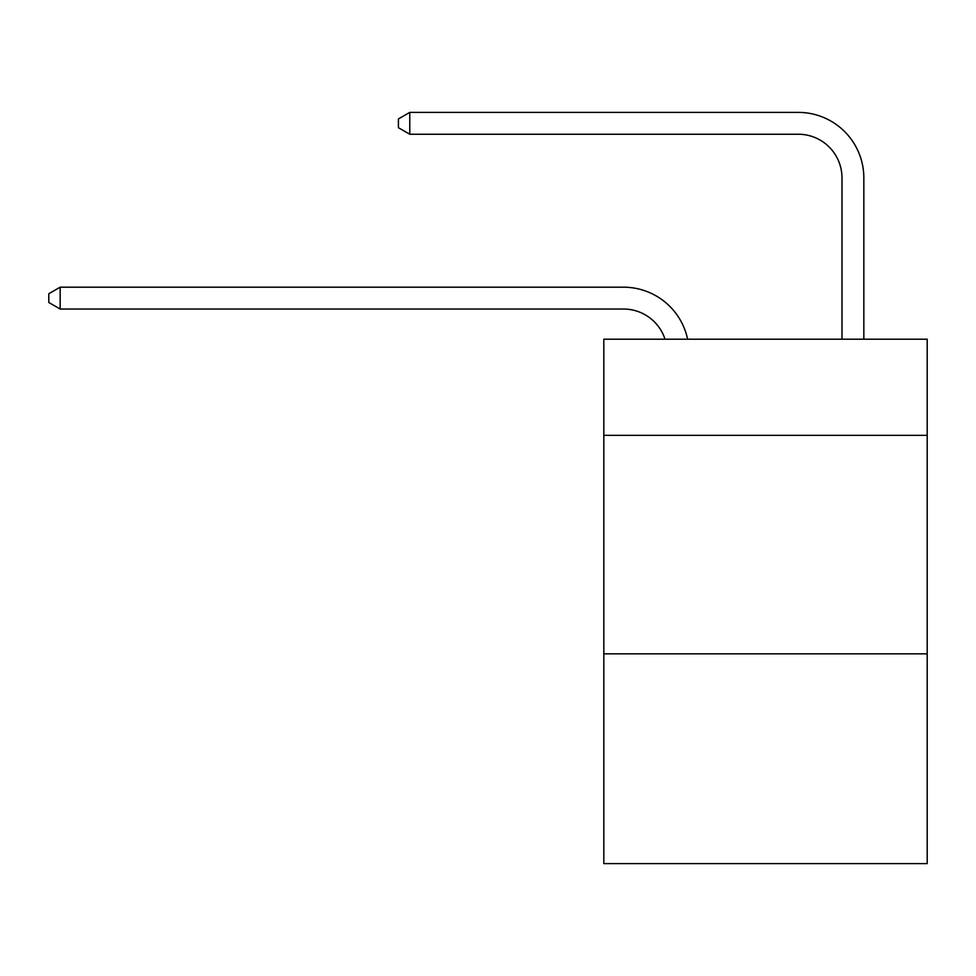 <?xml version="1.0" encoding="UTF-8"?>
<svg xmlns="http://www.w3.org/2000/svg" width="976" height="976" viewBox="0 0 976 976"><rect width="100%" height="100%" fill="white"/><g stroke="black" fill="none" stroke-linecap="round" stroke-linejoin="round"><path stroke-width="1.46" d="M927.2 435.345L927.2 339.197L603.815 339.197L603.815 435.345L927.2 435.345L927.2 863.614L603.815 863.614L603.815 435.345M927.2 653.847L603.815 653.847M623.469 309.038A43.7 43.7 -48.1 0 1 665.022 339.197A43.7 43.7 -40.5 0 0 623.469 309.038L60.158 309.038L48.8 302.487L48.8 293.752L60.158 287.188L623.469 287.188A65.551 65.551 131.9 0 1 687.616 339.197M841.983 339.197L841.983 177.937A43.7 43.7 79.6 0 0 798.283 134.237L409.774 134.237L398.415 127.685L398.415 118.938L409.774 112.386L798.283 112.386A65.551 65.551 53.8 0 1 863.833 177.937L863.833 339.197M60.158 309.038L60.158 287.188L623.469 287.188M841.983 177.937A43.7 43.7 -126.2 0 0 798.283 134.237A43.7 43.7 -126.2 0 1 841.983 177.937A43.7 43.7 -126.2 0 0 798.283 134.237A43.7 43.7 -126.2 0 1 841.983 177.937A43.7 43.7 -126.2 0 0 798.283 134.237A43.7 43.7 -126.2 0 1 841.983 177.937A43.7 43.7 -126.2 0 0 798.283 134.237A43.7 43.7 -126.2 0 1 841.983 177.937A43.7 43.7 -126.2 0 0 798.283 134.237A43.7 43.7 -126.2 0 1 841.983 177.937A43.7 43.7 -126.2 0 0 798.283 134.237A43.7 43.7 -126.2 0 1 841.983 177.937A43.7 43.7 -126.2 0 0 798.283 134.237A43.7 43.7 -126.2 0 1 841.983 177.937A43.7 43.7 -126.2 0 0 798.283 134.237A43.7 43.7 -126.2 0 1 841.983 177.937A43.7 43.7 -126.2 0 0 798.283 134.237A43.7 43.7 -126.2 0 1 841.983 177.937A43.7 43.7 -126.2 0 0 798.283 134.237A43.7 43.7 -126.2 0 1 841.983 177.937A43.7 43.7 -126.2 0 0 798.283 134.237A43.7 43.7 -126.2 0 1 841.983 177.937A43.7 43.7 -126.2 0 0 798.283 134.237A43.7 43.7 -126.2 0 1 841.983 177.937A43.7 43.7 -126.2 0 0 798.283 134.237A43.7 43.7 -126.2 0 1 841.983 177.937A43.7 43.7 -126.2 0 0 798.283 134.237A43.7 43.7 -126.2 0 1 841.983 177.937A43.7 43.7 -126.2 0 0 798.283 134.237A43.7 43.7 -126.2 0 1 841.983 177.937A43.7 43.7 -126.2 0 0 798.283 134.237A43.7 43.7 -126.2 0 1 841.983 177.937A43.7 43.7 -126.2 0 0 798.283 134.237A43.7 43.7 -126.2 0 1 841.983 177.937A43.7 43.7 -126.2 0 0 798.283 134.237A43.7 43.7 -126.2 0 1 841.983 177.937A43.7 43.7 -126.2 0 0 798.283 134.237A43.7 43.7 -126.2 0 1 841.983 177.937A43.7 43.7 -126.2 0 0 798.283 134.237A43.7 43.7 -126.2 0 1 841.983 177.937A43.7 43.7 -126.2 0 0 798.283 134.237A43.7 43.7 -126.2 0 1 841.983 177.937A43.7 43.7 -126.2 0 0 798.283 134.237A43.7 43.7 -126.2 0 1 841.983 177.937A43.7 43.7 -126.2 0 0 798.283 134.237A43.7 43.7 -126.2 0 1 841.983 177.937A43.7 43.7 -126.2 0 0 798.283 134.237A43.7 43.7 -126.2 0 1 841.983 177.937A43.7 43.7 -126.2 0 0 798.283 134.237A43.7 43.7 -126.2 0 1 841.983 177.937A43.7 43.7 -126.2 0 0 798.283 134.237A43.7 43.7 -126.2 0 1 841.983 177.937M409.774 112.386L409.774 134.237"/></g></svg>
